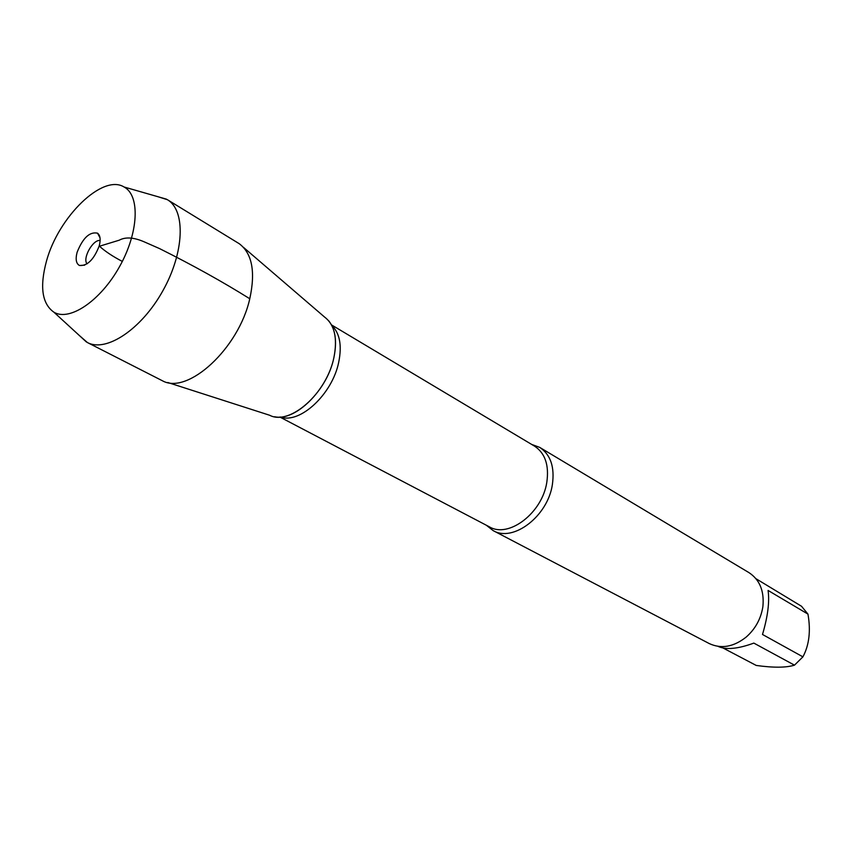 <?xml version="1.0" encoding="UTF-8"?>
<svg xmlns="http://www.w3.org/2000/svg" width="852" height="852" viewBox="0 0 852 852"><rect width="100%" height="100%" fill="white"/><g stroke="black" fill="none" stroke-linecap="round" stroke-linejoin="round"><path stroke-width="1.28" d="M755.99 578.721L801.53 606.273L807.962 614.111C810.88 630.863 809.187 645.102 802.914 656.849L794.479 665.156C786.194 667.744 773.446 667.84 756.235 665.444L723.124 648.053M794.479 665.156L753.839 643.1C737.97 648.904 726.106 650.023 718.257 646.455L718.098 646.37M807.962 614.111L768.078 590.447C769.676 601.81 767.812 616.486 762.497 634.474L802.914 656.849M531.563 444.371L539.731 447.396C550.616 454.648 554.822 467.056 552.373 484.618C547.793 516.237 513.085 542.628 493.138 530.594L486.29 525.205M274.61 416.745C295.378 421.506 327.285 390.173 333.877 357.712C337.232 341.407 335.443 329.021 328.489 320.544M493.138 530.594L709.205 643.548C721.271 649.149 733.604 646.987 746.214 637.051C755.149 629.149 760.655 619.308 762.732 607.561L762.923 606.209C764.308 590.862 759.654 579.669 748.929 572.608L539.731 447.396M87.053 263.854C82.186 258.475 93.006 239.167 100.131 240.509M46.509 260.989C39.543 286.773 42.025 303.844 53.942 312.226C69.662 321.619 100.547 300.809 119.504 266.697C138.695 232.702 140.292 195.491 124.083 187.003C102.741 173.563 58.426 216.877 46.509 260.989M157.343 196.535L167.386 199.688C185.853 210.369 184.383 252.629 162.775 290.926C141.411 329.362 106.138 352.685 87.383 342.525L79.46 335.603M243.48 247.357L324.633 317.104C334.623 324.75 337.701 338.287 333.877 357.712C326.763 393.368 289.68 425.957 269.669 415.265L167.791 382.505M167.386 199.688L239.252 243.715C252.139 253.438 255.643 271.788 249.774 298.754C238.762 348.457 187.834 395.104 162.476 380.801L87.383 342.525M77.127 252.235C75.327 259.168 76.105 263.577 79.449 265.483C87.298 266.133 93.89 259.615 99.215 245.919C100.845 239.604 100.291 235.354 97.543 233.171C89.684 231.52 82.878 237.868 77.127 252.235M122.326 261.415C112.89 256.527 105.275 251.457 99.471 246.228L119.248 240.189C125.446 236.792 133.721 237.325 144.073 241.787L159.505 248.571C192.978 265.302 223.075 282.033 249.774 298.754M486.375 525.301L489.442 526.866C508.729 538.528 542.341 512.904 546.814 482.264C549.221 465.235 545.152 453.211 534.619 446.192L531.691 444.393M331.779 325.443C339.778 333.153 342.089 345.411 338.713 362.228C332.323 394.22 299.883 424.264 280.51 417.001M534.619 446.192L331.481 324.878M489.442 526.866L279.861 417.033M53.942 312.226L86.467 342.035M124.083 187.003L166.481 199.166M100.004 237.793L97.543 233.171M84.678 265.164L79.449 265.483"/></g></svg>
